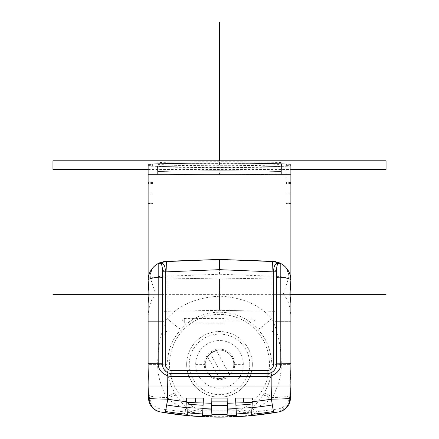 <?xml version="1.0" encoding="UTF-8"?>
<svg xmlns="http://www.w3.org/2000/svg" width="439" height="439" viewBox="0 0 439 439"><rect width="100%" height="100%" fill="white"/><g stroke="black" fill="none" stroke-linecap="round" stroke-linejoin="round"><path stroke-width="0.33" stroke-dasharray="2.19 1.65" d="M202.675 410.838L194.4 412.638L190.082 411.145C185.938 407.798 181.362 402.596 176.357 395.539L174.931 393.262C169.476 383.807 166.864 374.171 167.094 364.359C167.978 349.696 172.653 338.057 181.115 329.459C200.228 306.51 238.767 306.504 257.885 329.459C266.248 338.035 270.918 349.669 271.906 364.359C272.136 374.171 269.524 383.807 264.069 393.262L262.643 395.539C264.349 394.815 267.142 395.989 271.011 399.073C263.416 404.577 249.736 410.893 248.902 412.605L248.918 411.145L239.82 410.004A49.964 49.964 0 0 0 219.5 314.395A49.964 49.964 0 0 0 199.18 410.004L202.675 410.838L236.325 410.838L244.6 412.638L248.902 412.605L277.991 408.994L277.882 412.056L278.677 411.919L277.903 412.056M257.885 329.459C259.839 328.586 264.492 324.931 271.845 318.484C278.123 332.049 281.278 347.342 281.311 364.359L271.906 364.359M199.18 410.004L190.082 411.145L190.098 412.605C189.258 410.899 175.578 404.582 167.989 399.073L166.617 397.597C160.509 385.618 157.53 374.538 157.689 364.359C157.722 347.342 160.877 332.049 167.155 318.484C179.858 304.479 197.621 297.06 220.455 296.221C242.388 297.412 259.52 304.831 271.845 318.484L271.845 276.175A19.036 4.138 180 0 1 288.516 278.315A16.901 14.635 180 0 0 286.036 267.988L286.349 267.988A19.036 19.036 0 0 0 286.025 267.614L290.876 280.307C291.644 274.474 286.003 262.143 272.509 261.287L219.5 259.433L166.491 261.287C153.008 262.132 147.345 274.49 148.124 280.307L152.629 268.009M152.964 267.988L164.065 267.988L152.964 267.988A16.901 14.635 180 0 0 150.484 278.315L155.872 294.646L164.065 294.646L164.065 321.31L164.065 267.988L164.065 294.646L149.128 294.646L289.872 294.646L274.935 294.646L274.935 321.31L274.935 294.646L290.876 294.646L290.876 280.307C290.92 275.758 289.411 271.653 286.349 267.988L274.935 267.988L274.935 294.646L283.128 294.646L288.516 278.315M283.128 294.646C287.627 298.471 290.206 305.714 290.876 316.371L290.876 364.359L281.311 364.359C281.558 374.22 278.584 385.294 272.383 397.597C283.177 397.213 288.977 396.499 289.795 395.446L289.685 398.491C288.939 405.79 285.004 410.311 277.887 412.056A14.273 14.273 84.3 0 0 289.702 398.486L290.448 398.36L289.789 402.179M290.876 386.002L290.876 364.359L289.795 395.446A14.273 14.262 2 0 1 277.991 408.994M264.069 393.262C265.491 392.965 268.256 394.414 272.383 397.597L271.011 399.073L273.025 409.609M244.6 412.638L248.918 411.145C252.941 407.93 257.517 402.728 262.643 395.539M239.82 410.004L236.325 410.838M252.332 364.359A32.832 32.832 0 0 0 219.5 331.527A32.832 32.832 0 0 0 186.668 364.359A32.832 32.832 0 0 1 219.5 331.527A32.832 32.832 0 0 1 252.332 364.359A32.832 32.832 0 0 1 219.5 397.196A32.832 32.832 0 0 1 186.668 364.359A32.832 32.832 0 0 0 219.5 397.196A32.832 32.832 0 0 0 252.332 364.359M249.764 364.359A30.264 30.264 0 0 1 219.5 394.623A30.264 30.264 0 0 1 189.236 364.359A30.264 30.264 0 0 1 219.5 334.101A30.264 30.264 0 0 1 249.764 364.359M195.679 364.359A23.821 23.821 0 0 1 219.5 340.538A23.821 23.821 0 0 1 243.321 364.359A23.821 23.821 0 0 1 219.5 388.186A23.821 23.821 0 0 1 195.679 364.359L204.272 364.359A15.228 15.228 0 0 1 219.5 349.131A15.228 15.228 0 0 1 234.728 364.359A15.228 15.228 0 0 1 219.5 379.587A15.228 15.228 0 0 1 204.272 364.359L205.227 364.359A14.273 14.273 0 0 0 219.5 378.637A14.273 14.273 0 0 0 233.773 364.359A14.273 14.273 0 0 0 219.5 350.086A14.273 14.273 0 0 0 205.227 364.359L205.414 366.669A14.273 14.273 0 0 0 209.996 375.01C213.749 377.765 216.97 378.972 219.665 378.637L223.802 377.974L229.564 374.489L216.345 350.437A14.273 14.273 0 0 1 229.564 374.489M216.345 350.437L210.314 353.433L207.537 356.567L205.227 364.359M176.357 395.539C174.651 394.815 171.858 395.989 167.989 399.073L165.975 409.609L190.098 412.605L194.4 412.638M174.931 393.262C173.509 392.965 170.738 394.409 166.617 397.597C155.894 397.224 150.089 396.51 149.205 395.446L148.124 364.365L148.124 280.307C148.08 275.758 149.589 271.653 152.651 267.988L164.065 267.988L164.065 294.646L148.124 294.646L290.876 294.646L290.876 316.371M165.975 409.609L161.009 408.994L161.118 412.056C153.996 410.311 150.061 405.79 149.315 398.491L149.205 395.446A14.273 14.262 178 0 0 161.009 408.994M167.094 364.359L148.124 364.359L149.205 395.446M272.531 261.287A19.036 19.036 0 0 0 272.509 261.287L271.845 276.175L219.5 274.232L167.155 276.175L167.155 318.484C174.508 324.931 179.161 328.586 181.115 329.459M219.5 274.232L219.5 269.656M284.368 265.974A19.036 19.036 0 0 0 281.816 264.097L284.368 265.974M278.836 262.604A19.036 19.036 0 0 0 275.637 261.655M289.872 294.646L274.935 294.646L274.935 267.988L274.935 321.31L274.935 267.988L286.036 267.988M290.876 321.31L274.935 321.31L290.876 321.31L274.935 321.31L290.876 321.31L290.876 303.195M274.935 277.975L274.935 311.317L274.935 277.975L274.935 311.317L219.5 310.351L219.5 278.946L274.935 277.975L274.935 311.317L219.5 310.351L164.065 311.317L164.065 277.975L219.5 278.946L274.935 277.975M164.065 277.975L164.065 311.317L164.065 277.975L164.065 311.317L219.5 310.351L219.5 278.946L219.5 310.351L219.5 278.946L164.065 277.975M148.124 321.31L164.065 321.31L164.065 294.646L164.065 321.31L148.124 321.31L164.065 321.31L148.124 321.31L148.124 303.195M148.124 316.371C148.794 305.714 151.373 298.471 155.872 294.646M150.484 278.315A19.036 4.138 180 0 1 167.155 276.175L166.491 261.287A19.036 19.036 0 0 0 160.164 262.604M159.083 263.213L158.199 263.515A19.036 19.036 0 0 0 152.651 267.988C149.726 271.483 148.223 275.401 148.13 279.742M148.124 386.002L148.124 364.359M290.876 280.307L290.876 174.733L148.124 174.733L290.876 174.733L148.124 174.733L148.124 280.307M148.124 165.854L152.882 165.854L152.882 165.371L148.124 165.371L148.124 203.498L148.124 164.17M290.876 164.17L286.118 164.422L286.118 183.897L290.876 183.897L290.876 166.107C243.294 167.693 195.706 167.693 148.124 166.107M290.876 164.422L290.876 166.107M154.627 265.979L157.178 264.097M160.208 262.588L163.209 261.688M275.714 261.671L278.82 262.599M290.87 279.742C290.777 275.401 289.274 271.483 286.349 267.988L274.935 267.988L286.349 267.988M276.603 364.123L276.603 277.722M276.603 270.501L276.603 271.258M290.903 384.926L290.448 398.36M289.63 402.64L288.193 405.576M288.127 405.68L278.677 411.919M254.538 415.316A338.392 338.392 0 0 1 184.364 415.305M162.485 412.298A338.392 338.392 0 0 1 161.102 412.056L156.915 410.86M277.887 412.056C285.004 410.311 288.939 405.79 289.685 398.491L290.81 367.256L289.702 398.486M148.558 398.414L148.097 384.926L148.552 398.36L149.315 398.491L148.19 367.256M148.64 399.534L153.2 408.407M153.606 408.769L156.246 410.531M186.69 401.411L187.437 415.612A338.392 338.392 -178.1 0 0 202.494 416.704L203.323 400.955M235.677 400.955L236.506 416.704A338.392 338.392 -178.1 0 0 251.563 415.612L251.635 414.306M211.603 409.148L212.015 417.05A338.392 338.392 -178.1 0 0 226.985 417.05L227.281 411.354M184.095 414.839L186.827 407.293L184.095 414.839A337.898 337.898 0 0 0 211.993 416.616A337.953 337.953 1.9 0 0 227.007 416.616A337.898 337.898 0 0 0 236.484 416.271A337.953 337.953 1.9 0 0 251.591 415.173A337.898 337.898 0 0 0 254.905 414.839L252.173 407.293L254.905 414.839M186.827 407.293C208.607 409.395 230.393 409.395 252.173 407.293C230.393 409.395 208.607 409.395 186.827 407.293M252.332 398.096L252.332 399.94M251.668 413.664L252.31 401.411M186.668 398.096L186.668 399.945M211.291 403.249L211.17 398.096M227.435 408.489L227.83 398.096M149.128 294.646L164.065 294.646L164.065 267.988L152.651 267.988M162.397 363.24L162.397 270.501M267.088 373.638L171.912 373.638M162.874 367.092L164.142 369.616M166.326 371.828L169.031 373.194M272.509 261.287L219.5 259.433L272.509 261.287M215.911 174.733L223.089 174.733A75.898 1.986 180 0 0 281.125 173.91L281.125 171.589A75.898 1.986 180 0 0 157.875 171.589L157.875 173.91A75.898 1.986 180 0 0 215.911 174.733L223.089 174.733M226.502 174.733A76.139 1.992 180 0 0 281.361 173.91L281.361 171.589C253.561 170.491 185.439 170.491 157.639 171.589L157.639 173.91A76.139 1.992 180 0 0 212.498 174.733M281.361 173.91L281.492 166.293A76.139 1.992 0 0 1 157.508 166.293L157.639 173.91M157.508 166.293L157.639 171.589M286.118 164.894L290.876 164.894L290.876 165.371L286.118 165.371L286.118 165.854L290.876 165.854M148.124 165.371L148.124 164.894L152.882 164.894L152.882 164.422L148.124 164.422M281.492 166.293L281.492 163.966C253.66 162.869 185.34 162.869 157.508 163.966M290.876 164.894L290.876 183.897L286.118 183.897L286.118 165.371M286.118 165.854L286.118 164.422M286.118 174.733L290.876 174.733L290.876 165.371M152.882 164.422L152.882 165.854M152.882 164.894L152.882 165.371M148.124 164.894L148.124 183.897L148.124 174.733L152.882 174.733M281.361 171.589L281.492 163.966M157.875 173.91L157.903 166.771M281.125 162.551A75.898 1.986 180 0 0 157.875 162.551L157.875 164.872A75.898 1.986 180 0 0 281.125 164.872L281.125 173.91M281.125 171.589L281.097 166.771M157.875 171.589L157.903 164.455M157.875 164.872L157.903 166.293M157.875 162.551L157.903 163.977M281.097 166.293L281.125 164.872M281.097 163.977L281.097 164.455M185 323.159L185 318.44L223.983 318.44L224.027 323.159L184.287 323.088L184.287 318.511L184.287 318.994L183.085 318.994L182.075 320.936L184.287 320.936L184.287 323.088M185 318.44L184.287 318.511M254 320.936L254 318.994C255.569 319.636 255.569 320.283 254 320.936L224.005 320.936M254 318.994L223.989 318.994M223.983 318.44L224.027 323.159M184.287 318.994L184.287 320.936M183.085 318.994L182.075 320.936M148.124 169.498L290.876 169.498M252.266 403.474L252.233 402.404L252.266 403.474M168.625 330.83A3.808 3.808 0 0 0 164.823 334.567L164.823 334.567A3.808 3.808 90 0 1 168.625 330.83M274.177 334.567A3.808 3.808 0 0 0 270.375 330.83A3.808 3.808 -90 0 1 274.177 334.567M219.5 164.707L219.5 160.778M219.5 172.746L219.5 173.575M219.665 378.637L207.537 356.567L206.034 359.618A14.273 14.273 0 0 1 233.773 364.359L243.321 364.359M223.802 377.974L210.314 353.433M209.996 375.01L205.414 366.669M190.098 412.605L188.589 412.94C209.194 414.822 229.806 414.822 250.411 412.94L248.902 412.605M149.298 398.486A14.273 14.273 -84.4 0 0 161.102 412.056M226.985 417.05A338.392 338.392 -178.1 0 0 236.506 416.704L236.511 416.704M251.563 415.612A338.392 338.392 -178.1 0 0 255.059 415.261M183.941 415.261A338.392 338.392 -178.1 0 0 187.437 415.612M202.494 416.704L202.489 416.704A338.392 338.392 -178.1 0 0 212.015 417.05M290.876 183.486L286.118 183.486M290.876 182.02L286.118 182.02M290.876 182.503L286.118 182.503M290.876 194.137L286.118 194.137M290.876 203.498L286.118 203.498L290.876 203.498M286.118 202.889L290.876 202.889M286.118 192.94L290.876 192.94M152.882 192.94L148.124 192.94M152.882 202.889L148.124 202.889M152.882 182.503L148.124 182.503M152.882 183.897L148.124 183.897L152.882 183.897M152.882 183.486L148.124 183.486M152.882 182.02L148.124 182.02M148.124 203.498L152.882 203.498L148.124 203.498M148.124 194.137L152.882 194.137M281.147 166.771A75.898 1.986 0 0 1 157.853 166.771M157.853 164.455A75.898 1.986 0 0 1 281.147 164.455M157.853 166.299A75.898 1.986 180 0 0 281.147 166.299M281.147 163.977A75.898 1.986 180 0 0 157.853 163.977M289.795 395.446L290.892 363.915M158.6 263.34L158.199 263.515M279.731 263.191L280.104 263.252M219.5 259.433L166.491 261.287"/><path stroke-width="0.66" d="M163.209 261.688L219.5 259.433L219.5 269.656L273.749 271.906L273.749 363.98C273.354 367.992 271.132 370.192 267.088 370.587L171.912 370.587C167.868 370.198 165.646 367.992 165.251 363.98L165.251 271.906A2.853 0.648 0 0 1 162.397 271.258L162.397 270.501L165.289 271.269L165.251 271.906L219.5 269.656L219.5 259.433L275.714 261.671M286.025 267.614A19.036 19.036 0 0 0 284.368 265.974L286.025 267.614M278.82 262.599L281.816 264.097A19.036 19.036 0 0 0 278.836 262.604M275.637 261.655A19.036 19.036 0 0 0 272.531 261.287M160.164 262.604A19.036 19.036 0 0 0 158.907 263.153M158.704 263.252A19.036 19.036 0 0 0 158.199 263.515L166.491 261.287L219.5 259.433L166.491 261.287L166.957 271.571M152.651 267.988C149.589 271.653 148.08 275.758 148.124 280.307L148.124 294.646L149.128 294.646L148.124 303.195L148.124 363.327L148.124 164.17C195.706 162.584 243.294 162.584 290.876 164.17L290.876 294.646L289.872 294.646L290.876 303.195L290.876 386.002L271.851 386.013L271.845 375.543L270.748 372.909A9.515 9.515 0 0 1 267.088 373.638L171.912 373.638A9.515 9.515 0 0 1 168.252 372.909C164.598 371.262 162.649 368.332 162.397 364.123L162.874 367.092M186.707 401.69A323.922 323.724 -0 0 1 167.605 399.172C155.9 398.958 149.551 398.683 148.552 398.36L148.124 386.002L148.124 363.327L162.397 363.24L162.397 270.501C162.392 266.692 161.804 264.355 160.641 263.488L159.972 263.208L161.256 262.956L158.199 263.515L158.199 277.267A19.036 3.446 180 0 0 148.124 280.252L149.128 294.646L52.949 294.646L148.124 294.646L148.124 321.31M148.124 174.733L290.876 174.733M290.876 321.31L290.876 294.646L386.051 294.646L289.872 294.646L290.876 280.252A19.036 3.446 180 0 0 280.801 277.267L280.801 263.515A2.853 2.853 0 0 0 279.028 263.208L278.359 263.488C277.174 264.443 276.586 266.78 276.603 270.501L276.603 363.179L290.876 363.327M152.629 268.009L154.627 265.979M157.178 264.097L160.208 262.588M286.349 267.988C289.411 271.653 290.92 275.758 290.876 280.307M272.043 271.571L272.509 261.287L280.801 263.515A19.036 19.036 83.3 0 1 290.87 279.742A19.031 16.484 0 0 1 290.876 280.252M279.648 263.186L280.104 263.252M267.088 376.497A12.374 12.374 0 0 0 271.845 375.543C277.689 373.057 280.675 369.248 280.801 364.123L276.603 364.123L276.603 363.179L276.603 364.123C276.005 369.929 272.833 373.101 267.088 373.638L267.088 376.497L171.912 376.497L171.912 373.638L169.031 373.194M280.801 364.123L280.801 277.267A2.853 0.516 0 0 0 276.603 277.722L276.603 270.501L273.706 271.269L273.749 271.906A2.853 0.648 180 0 0 276.603 271.258M251.986 407.639A329.854 329.656 180 0 0 272.345 404.983L273.684 412.764L251.563 415.612L278.677 411.919A14.273 14.273 0 0 0 290.448 398.36C289.131 398.7 282.782 398.969 271.395 399.172A323.922 323.724 -0 0 1 252.293 401.69M290.448 398.36L290.876 386.002L290.448 398.36L288.944 404.259M289.789 402.179L289.63 402.64M278.677 411.919L277.903 412.056A338.392 338.392 0 0 1 254.538 415.316M184.364 415.305A338.392 338.392 0 0 1 162.485 412.298M148.558 398.414L148.64 399.534M153.2 408.407L153.606 408.769M156.246 410.531L156.915 410.86M161.102 412.056L187.437 415.612L186.751 402.525L203.268 401.998L202.511 416.381M252.173 404.006A326.901 326.901 0 0 1 235.902 405.235L235.732 401.998L252.249 402.525L251.563 415.612A338.392 338.392 0 0 1 236.506 416.704L226.985 417.05A338.392 338.392 0 0 1 212.015 417.05L202.494 416.704A338.392 338.392 0 0 1 187.437 415.612A338.392 338.392 0 0 0 202.494 416.704L212.015 417.05L211.219 401.872L227.781 401.872L226.985 417.05A338.392 338.392 0 0 1 212.015 417.05M255.059 415.261C231.353 417.758 207.647 417.758 183.941 415.261M186.69 401.411L186.668 398.096L203.323 398.096L203.268 401.998M202.911 408.824A329.854 329.656 180 0 0 211.603 409.148L211.291 403.249A323.922 323.724 -0 0 1 203.219 402.947M252.332 399.94L252.332 398.096L243.349 398.096L252.332 398.096M252.31 401.411L252.249 402.525M148.124 386.002L271.851 386.013L271.395 399.172L272.345 404.983M186.668 399.945L186.751 402.525M211.219 401.872L211.17 398.096L227.83 398.096L227.781 401.872M235.677 398.096L235.677 400.955L235.677 398.096L243.349 398.096L235.677 398.096M236.489 416.375L236.506 416.704A338.392 338.392 0 0 0 251.563 415.612L251.585 415.283M273.442 411.497A336.691 336.488 -0 0 1 251.635 414.306L251.668 413.664M226.985 417.05L236.511 416.704L235.902 405.235M235.732 401.998L235.677 400.955M227.281 411.354L227.397 409.148A329.854 329.656 180 0 0 236.089 408.824M227.397 409.148L227.435 408.489M236.434 415.415A336.691 336.488 -0 0 1 227.051 415.755M211.17 398.096L227.83 398.096M211.949 415.755A336.691 336.488 -0 0 1 202.566 415.415M195.553 402.201L195.646 398.096L203.323 398.096L203.323 400.955M168.252 372.909L167.155 375.543L167.605 399.172L166.655 404.983A329.854 329.656 180 0 0 187.014 407.639M187.365 414.306A336.691 336.488 -0 0 1 165.558 411.497L165.316 412.764L187.437 415.612M166.655 404.983L165.558 411.497M148.552 398.36A14.273 14.273 0 0 0 160.323 411.919M171.912 376.497A12.374 12.374 0 0 1 167.155 375.543C161.426 373.128 158.441 369.32 158.199 364.123L158.199 277.267A2.853 0.516 0 0 1 162.397 277.722M159.357 263.186L158.6 263.34M161.256 262.956L162.397 263.334L160.641 263.488M165.289 271.269C165.393 267.362 164.427 264.717 162.397 263.334M162.397 363.24L162.397 364.123L162.397 363.24L162.397 364.123L158.199 364.123M273.749 363.98L276.603 364.123C276.351 368.332 274.402 371.262 270.748 372.909A9.515 9.515 0 0 1 267.088 373.638L267.088 370.587M164.142 369.616L166.326 371.828M148.124 280.252A19.031 16.484 180 0 1 148.13 279.742A19.036 19.036 -87.7 0 1 158.199 263.515A2.853 2.853 0 0 1 159.972 263.208A2.853 2.853 0 0 0 158.199 263.515L166.491 261.287M272.509 261.287L219.5 259.433L272.509 261.287L280.801 263.515L277.744 262.956L276.603 263.334C274.573 264.717 273.607 267.362 273.706 271.269M277.744 262.956L279.028 263.208A2.853 2.853 0 0 1 280.801 263.515A19.036 19.036 83.3 0 1 290.87 279.742M276.603 263.334L278.359 263.488M195.646 398.096L186.668 398.096M290.876 169.498L386.051 169.498L386.051 160.778L52.949 160.778L52.949 169.498L148.124 169.498M219.5 160.778L219.5 21.95M219.5 127.645L219.5 145.666L219.5 127.645M219.5 106.408L219.5 88.563L219.5 106.408M235.781 402.947A323.922 323.724 -0 0 1 227.709 403.249M251.712 412.797A335.605 335.605 0 0 1 236.358 413.922M243.436 402.201L243.349 398.096M227.128 414.257A335.605 335.605 0 0 1 211.872 414.257M227.589 405.543A326.901 326.901 0 0 1 219.5 405.647A326.901 326.901 0 0 1 211.411 405.543M186.827 404.006A326.901 326.901 0 0 0 203.098 405.235M187.288 412.797A335.605 335.605 0 0 0 202.642 413.922M148.13 279.742A19.036 19.036 -87.7 0 1 158.199 263.515M165.251 363.98L162.397 364.123M171.912 370.587L171.912 373.638M290.876 364.359L290.892 363.915M159.478 263.18L159.083 263.213"/></g></svg>
